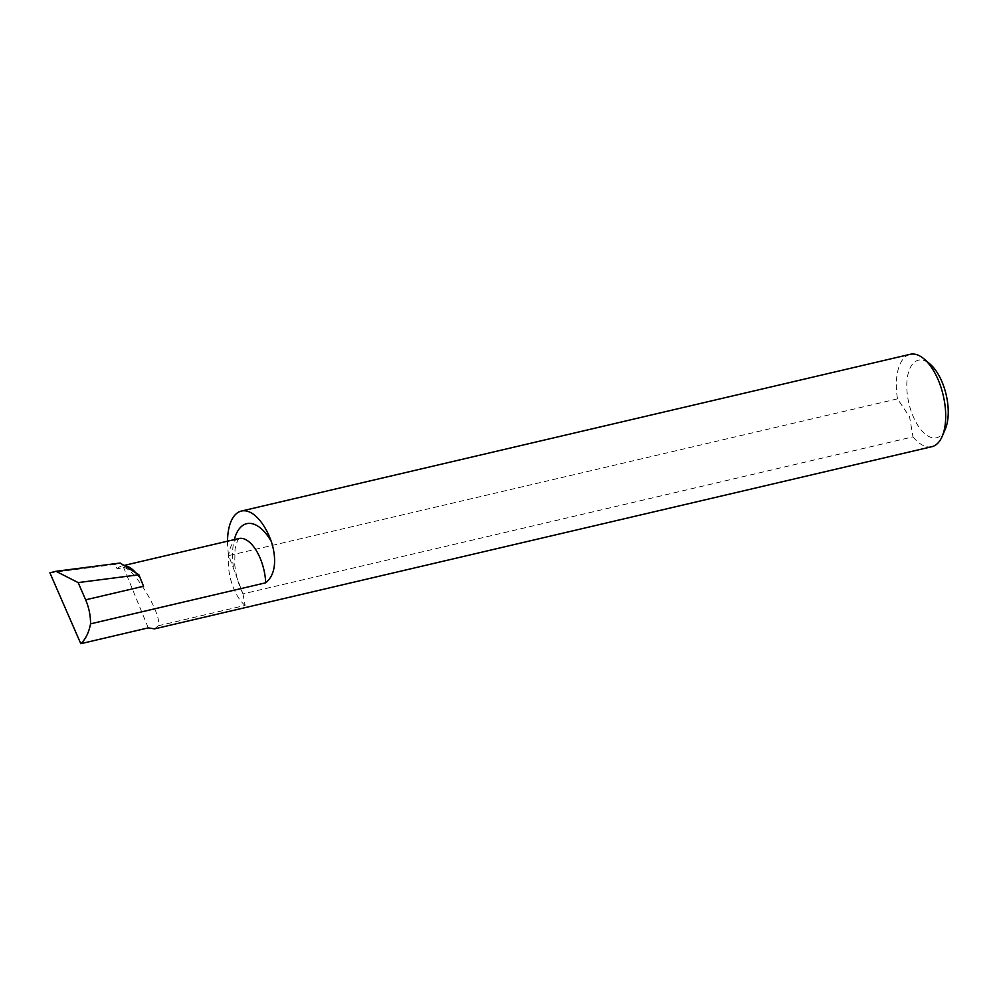 <?xml version="1.0" encoding="UTF-8"?>
<svg xmlns="http://www.w3.org/2000/svg" width="998" height="998" viewBox="0 0 998 998"><rect width="100%" height="100%" fill="white"/><g stroke="black" fill="none" stroke-linecap="round" stroke-linejoin="round"><path stroke-width="0.75" stroke-dasharray="4.99 3.74" d="M945.318 429.053A39.845 19.137 76.8 0 1 912.683 415.28A39.845 19.137 76.8 0 1 908.953 370.882A39.845 19.137 76.8 0 1 930.111 364.12M897.489 398.851L228.692 555.599L242.951 593.872L912.995 436.837L909.565 416.827L897.489 398.851A47.442 22.779 76.8 0 1 910.201 354.302M154.553 628.865L158.333 625.758C162.449 615.317 134.268 567.999 123.577 567.425L117.09 568.947L115.244 564.406L49.9 572.827M242.951 593.872L245.121 605.424L158.333 625.758M931.845 446.692A47.442 22.779 76.8 0 1 912.995 436.837M227.544 541.19A47.442 22.779 -103.2 0 0 228.692 555.599M148.253 627.879L123.577 567.425M117.09 568.947A35.99 17.278 76.8 0 1 121.943 565.941A35.99 17.278 76.8 0 1 124.451 565.741M135.765 572.827A35.99 17.278 76.8 0 1 143.562 586.25M115.244 564.406L120.147 563.034M245.121 605.424A35.99 17.278 76.8 0 1 228.604 567.75A35.99 17.278 76.8 0 1 238.821 538.546M233.382 567.101A48.665 23.366 76.8 0 1 234.33 539.594M121.943 565.941L124.014 565.454M239.121 538.433L237.412 540.841L235.041 548.9L234.717 564.344C235.902 575.883 238.946 586.275 243.861 595.544"/><path stroke-width="1.5" d="M241.404 511.051L910.201 354.302A47.442 22.779 76.8 0 1 924.111 358.993L930.111 364.12A39.845 19.137 76.8 0 1 942.349 382.671A39.845 19.137 76.8 0 1 945.318 429.053L942.224 436.301A47.442 22.779 76.8 0 1 931.845 446.692L154.553 628.865L148.253 627.879L80.788 643.698C85.591 639.219 88.847 632.607 90.556 623.85L265.705 582.795C277.481 573.351 275.573 554.501 271.281 541.44A47.442 22.779 -103.2 0 0 241.404 511.051A47.442 22.779 -103.2 0 0 227.544 541.19M924.111 358.993A47.442 22.779 76.8 0 1 938.694 381.074A47.442 22.779 76.8 0 1 942.224 436.301M124.451 565.741L135.765 572.827A35.99 17.278 -103.2 0 0 124.451 565.741L120.147 563.034L55.988 571.293L49.9 572.827L80.788 643.698M85.653 599.823L143.562 586.25L138.884 574.773L78.143 582.595L85.653 599.823C88.934 607.52 90.569 615.529 90.556 623.85M78.143 582.595L55.988 571.293M135.765 572.827L138.884 574.773M124.014 565.454L238.821 538.546A35.99 17.278 76.8 0 1 265.705 582.795M234.33 539.594A48.665 23.366 76.8 0 1 271.281 541.44"/></g></svg>
